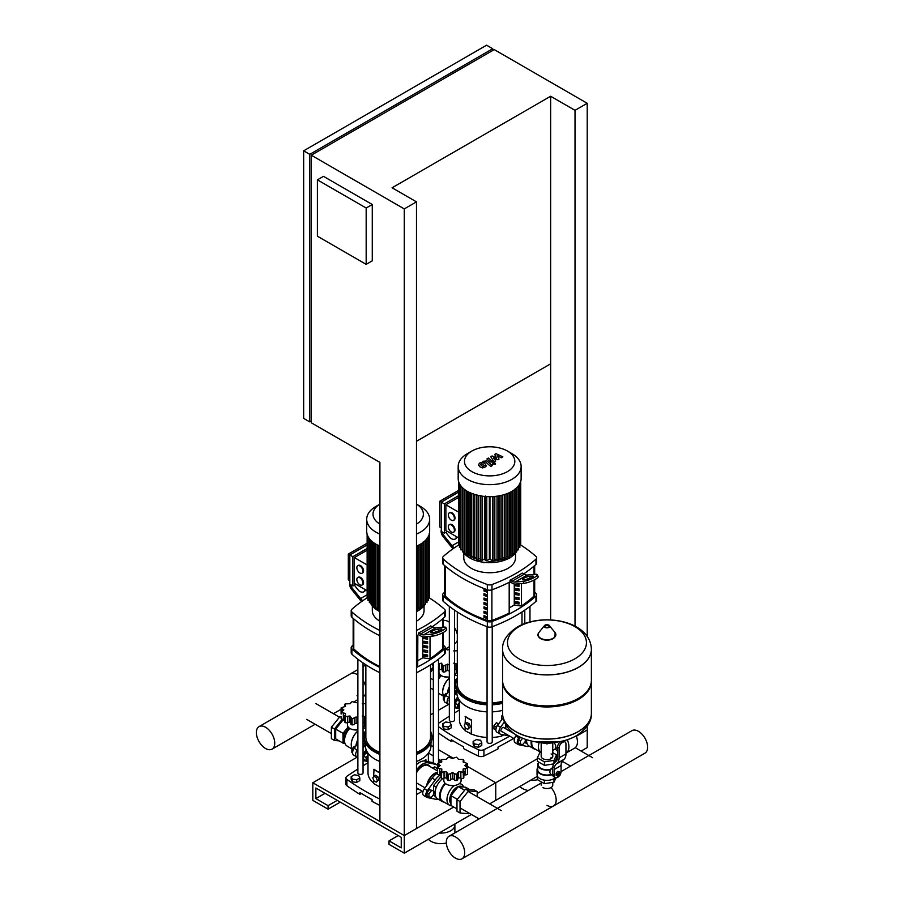 <?xml version="1.0" encoding="UTF-8"?>
<svg xmlns="http://www.w3.org/2000/svg" width="904" height="904" viewBox="0 0 904 904"><rect width="100%" height="100%" fill="white"/><g stroke="black" fill="none" stroke-linecap="round" stroke-linejoin="round"><path stroke-width="1.36" d="M357.295 757.089L312.818 782.762L404.28 835.567L416.484 828.527L416.484 201.863L392.087 187.783L550.638 96.253L550.638 363.815L416.484 441.265M366.176 208.022L366.176 264.352L317.394 236.193L317.394 179.862L366.176 208.022L372.267 204.507L372.267 260.838L366.176 264.352M372.267 204.507L323.485 176.337L317.394 179.862M492.703 48.726L486.601 45.2L303.665 150.821L303.665 418.382L309.767 421.897L309.767 154.335L492.703 48.726L492.703 50.477M311.292 421.027L309.767 421.897M311.292 155.217L311.292 422.778L379.895 462.385L379.895 821.487L404.28 835.567L404.28 208.903L311.292 155.217L494.228 49.596L587.216 103.293L575.023 110.333L550.638 96.253M416.484 201.863L404.28 208.903M309.767 154.335L303.665 150.821M581.114 751.077L587.216 747.563L587.216 729.957L576.39 736.206L587.216 729.957L587.216 726.183M587.216 636.461L587.216 103.293M575.023 626.178L575.023 110.333M550.638 363.815L550.638 619.907M473.131 741.427L473.131 744.071L474.295 746.568L478.623 747.235L481.787 745.416L481.787 742.772L480.623 740.274L476.295 739.608L473.131 741.427L474.295 743.935L474.295 746.568M474.295 743.935L478.623 744.602L478.623 747.235M478.623 744.602L481.787 742.772M441.073 760.931L438.496 761.428M351.17 776.638L351.17 779.282L352.334 781.779L356.662 782.446L359.826 780.615L359.826 777.971L358.673 775.474L354.345 774.807L351.17 776.638L352.334 779.135L352.334 781.779M352.334 779.135L356.662 779.802L356.662 782.446M356.662 779.802L359.826 777.971M442.644 723.833L442.644 726.466L443.796 728.963L448.124 729.641L451.299 727.81L451.299 725.166L450.135 722.669L445.808 722.002L442.644 723.833L443.796 726.33L443.796 728.963M443.796 726.33L448.124 726.997L448.124 729.641M448.124 726.997L451.299 725.166M552.773 782.378L552.773 785.18A5.797 3.345 180 0 1 549.191 788.277A5.797 3.345 180 0 1 542.875 787.542M546.57 743.811A5.797 3.345 0 0 0 547.383 743.811A5.797 3.345 180 0 1 546.57 743.811M554.355 742.998A4.588 2.655 60 0 1 554.898 749.122A4.588 2.655 60 0 0 555.847 747.02A4.588 2.655 60 0 0 554.355 742.998M565.949 753.111A13.583 7.842 -120 0 0 566.096 753.032L574.639 748.105A13.583 7.842 -120 0 0 577.453 741.89A13.583 7.842 -120 0 0 576.243 735.799M566.096 753.032A13.583 7.842 -120 0 0 568.91 746.817A13.583 7.842 -120 0 0 567.294 739.709M555.214 748.941A13.583 7.842 -120 0 0 557.565 751.167M552.852 775.598L550.977 774.513L549.722 772.332L550.491 769.304L553.067 767.225M537.699 767.654A9.921 5.729 0 0 0 537.055 769.688A9.921 5.729 0 0 0 551.463 774.796M537.055 769.688L537.055 774.615A9.921 5.729 0 0 0 537.394 776.095A9.921 5.729 0 0 0 544.411 780.152A9.921 5.729 0 0 0 553.982 778.672A9.921 5.729 0 0 0 555.372 777.666M551.078 753.947A5.797 3.345 180 0 1 552.773 756.309A5.797 3.345 180 0 1 549.191 759.405A5.797 3.345 180 0 1 542.875 758.682A5.797 3.345 180 0 1 541.18 756.309L541.18 743.314M551.903 758.072A5.797 3.345 0 0 0 551.078 757.462M548.445 764.739A8.622 4.983 0 0 0 549.948 764.501L544.411 765.36L540.355 763.021A8.622 4.983 0 0 0 541.451 763.654M538.355 761.869L538.355 764.761A8.622 4.983 0 0 0 550.491 769.304M559.429 775.7L557.497 776.073L556.118 775.282L556.118 773.248L557.497 774.039L559.022 772.14L560.536 772.287L560.536 773.654A1.729 0.994 120 0 0 560.186 772.863A1.729 0.994 120 0 0 558.853 773.327A1.729 0.994 120 0 0 558.107 775.056A1.729 0.994 120 0 0 558.457 775.847A1.729 0.994 120 0 0 559.316 775.768A1.729 0.994 120 0 0 559.486 775.655M558.322 775.734A1.729 0.994 -60 0 1 558.152 775.677A1.729 0.994 -60 0 1 557.802 774.886A1.729 0.994 -60 0 1 558.548 773.146A1.729 0.994 -60 0 1 559.881 772.683A1.729 0.994 -60 0 1 560.017 772.796M560.536 773.654L560.536 774.005A1.288 0.746 -60 0 1 558.717 775.056A1.288 0.746 -60 0 1 560.536 774.005L560.491 774.378M556.118 773.248L557.644 771.349L559.022 772.14M557.644 771.349L560.536 772.287M557.497 776.073L557.497 774.039M559.09 747.902A4.317 2.486 -60 0 1 562.141 742.625L560.616 741.743A4.317 2.486 120 0 0 557.565 747.02L559.09 747.902L559.09 757.88A12.938 7.469 60 0 1 557.09 763.326L556.22 764.072A12.938 7.469 -120 0 0 554.22 769.519L554.22 775.361A4.848 2.802 -60 0 0 555.214 777.587A4.848 2.802 -60 0 0 559.486 775.666M560.616 741.743L562.909 742.184L562.141 742.625M560.536 773.835A4.848 2.802 -60 0 0 561.079 771.406L561.079 765.552A12.938 7.469 60 0 1 563.079 760.117L563.949 759.36A12.938 7.469 -120 0 0 565.949 753.925L565.949 743.947A4.317 2.486 -60 0 0 565.056 741.969L563.531 741.088A4.317 2.486 120 0 0 563.068 740.918M562.909 742.184A4.317 2.486 -60 0 1 565.056 741.969M555.214 777.587L553.7 776.705A4.848 2.802 120 0 1 552.694 774.491L552.694 768.637A15.097 8.712 60 0 1 555.033 762.287L555.903 761.541A10.78 6.226 -120 0 0 557.565 756.998L557.565 747.02M555.067 761.552A8.622 4.983 0 0 0 555.474 760.682L554.457 762.863M540.355 763.021L537.394 761.315L537.394 757.789L539.959 752.264L541.18 752.071M553.734 763.914L549.948 764.501M552.773 752.648L556.548 754.829L556.548 758.354L555.474 760.682M544.411 765.36L544.411 761.846L537.394 757.789M556.548 754.829L553.982 760.354L544.411 761.846M553.982 763.496L553.982 760.354M538.355 762.795A9.266 5.356 0 0 0 537.699 764.761L537.699 769.688A9.266 5.356 0 0 0 550.977 774.513M537.699 764.761A9.266 5.356 0 0 0 550.977 769.586M537.394 776.095L537.394 779.621L544.411 783.666L553.982 782.186L556.016 777.813M544.411 780.152L544.411 783.666M553.982 778.672L553.982 782.186M591.385 649.241A44.409 25.64 180 0 1 591.385 649.287A44.409 25.64 180 0 1 563.972 672.971A44.409 25.64 180 0 1 515.574 667.412A44.409 25.64 180 0 1 502.567 649.287A44.409 25.64 180 0 1 502.567 649.241M574.887 658.835A39.482 22.792 180 0 1 519.054 658.835A39.482 22.792 180 0 1 519.054 626.608A39.482 22.792 180 0 1 574.887 626.608A39.482 22.792 180 0 1 574.887 658.835M502.567 649.287L502.567 680.271A44.409 25.64 0 0 0 515.574 698.396L516.489 698.928A43.121 24.894 0 0 0 577.464 698.928L578.379 698.396A44.409 25.64 0 0 0 591.385 680.271L591.385 649.287A44.409 25.64 0 0 1 563.972 672.971A44.409 25.64 0 0 1 515.574 667.412A44.409 25.64 0 0 1 502.567 649.287L502.567 649.196A44.409 25.64 180 0 0 515.574 667.321A44.409 25.64 180 0 0 578.379 667.321A44.409 25.64 180 0 0 591.385 649.196L591.385 649.287M516.489 698.928L515.574 698.396A44.409 25.64 0 0 0 578.379 698.396M502.567 680.791A44.409 25.64 0 0 0 502.567 681.322A44.409 25.64 0 0 0 515.574 699.459A44.409 25.64 0 0 0 563.972 705.007A44.409 25.64 0 0 0 591.385 681.322A44.409 25.64 0 0 0 591.374 680.791M515.574 731.494A44.409 25.64 180 0 1 502.567 713.358A44.409 25.64 0 0 0 515.574 731.494A44.409 25.64 0 0 0 563.972 737.054A44.409 25.64 0 0 0 591.385 713.358A44.409 25.64 180 0 1 563.972 737.054A44.409 25.64 180 0 1 515.574 731.494M435.581 767.541A2.373 1.367 120 0 0 435.197 767.067A2.373 1.367 120 0 0 432.937 768.264M428.18 764.953A12.159 7.017 -60 0 1 429.242 766.129M430.157 766.649A12.159 7.017 120 0 0 428.654 765.191A12.159 7.017 120 0 0 416.484 772.242M422.111 766.083A10.871 6.271 -60 0 1 424.812 765.281M416.484 788.503L416.947 788.604A14.227 8.215 120 0 0 417.897 788.706M437.457 765.699A5.175 2.983 120 0 0 436.598 764.637A5.175 2.983 120 0 0 436.056 764.434L428.213 762.84A14.227 8.215 120 0 0 416.947 769.349L416.484 769.982M416.484 764.648A14.227 8.215 -60 0 1 425.162 761.089L433.016 762.682A5.175 2.983 -60 0 1 433.547 762.886L436.598 764.637M504.183 727.935A2.373 1.367 120 0 0 503.799 727.46A2.373 1.367 120 0 0 501.969 728.093A2.373 1.367 120 0 0 500.94 730.488A2.373 1.367 120 0 0 501.426 731.573A2.373 1.367 120 0 0 502.025 731.664M505.822 724.782A12.159 7.017 120 0 0 505.449 727.878A12.159 7.017 120 0 0 505.472 728.68M505.664 728.782A10.871 6.271 -60 0 1 505.46 727.324M504.387 722.014L500.567 727.2A5.175 2.983 120 0 0 500.025 733.991A5.175 2.983 120 0 0 500.567 734.195L508.41 735.788A14.227 8.215 120 0 0 509.359 735.901M500.025 733.991L496.974 732.24A5.175 2.983 -60 0 1 497.516 725.437L503.053 717.923M455.503 858.156A12.995 7.503 60 0 1 447.017 846.698A12.995 7.503 60 0 1 449.005 836.279A12.995 7.503 60 0 1 455.503 836.923A12.995 7.503 60 0 1 464.001 848.381A12.995 7.503 60 0 1 462.012 858.8A12.995 7.503 60 0 1 455.503 858.156M541.18 783.146A12.995 7.503 -120 0 0 540.479 783.474A12.995 7.503 60 0 1 541.18 783.146M561.068 771.587L631.941 730.669A12.995 7.503 -120 0 1 638.439 731.313A12.995 7.503 -120 0 1 646.936 742.772A12.995 7.503 -120 0 1 644.936 753.179L553.474 805.995A12.995 7.503 -120 0 0 551.044 787.565A12.995 7.503 60 0 1 553.474 805.995A12.995 7.503 60 0 1 546.976 805.351M433.83 790.977L429.434 789.633L427.004 792.672L427.004 795.915L428.948 797.045L431.389 797.26L433.83 794.232L433.83 790.977L429.434 789.633M431.389 790.763L428.948 793.791L427.004 792.672M428.948 793.791L428.948 797.045M443.83 778.254L443.83 780.649A8.622 4.983 0 0 0 449.152 785.248A8.622 4.983 0 0 0 458.554 784.175A8.622 4.983 0 0 0 461.085 780.649L461.085 778.254M441.819 770.129L441.48 772.197L446.316 771.62L447.175 773.01L447.164 779.372A2.158 1.243 180 0 1 447.175 779.214L447.175 773.395M447.197 772.807L448.44 774.525L452.452 772.57L456.475 774.525L457.718 772.807M457.74 773.395L457.74 779.214A2.158 1.243 180 0 1 457.752 779.372L457.74 773.01L458.599 771.62L463.436 772.197L463.097 769.021L467.458 768.05L467.458 774.039A2.158 1.243 180 0 1 467.447 774.174A2.158 1.243 180 0 1 465.21 774.897A2.294 1.322 0 0 0 463.842 775.033M463.842 771.394L463.842 777.451A2.158 1.243 180 0 1 463.436 778.186L463.097 770.129M467.447 774.174L467.447 768.185L464.746 765.473L467.447 763.541L463.097 761.936L463.436 759.529L458.599 759.337L457.752 758.625M467.458 769.666L467.447 763.541M463.097 761.936L463.436 759.529M467.447 767.903L467.447 763.79M463.436 778.186A2.158 1.243 180 0 1 460.859 778.174A2.294 1.322 0 0 0 458.599 777.994L458.599 771.62M457.752 779.372A2.158 1.243 180 0 1 456.475 780.502A2.158 1.243 180 0 1 454.26 779.745A2.294 1.322 0 0 0 452.452 778.943L452.452 772.57M456.475 780.502L456.475 774.525M452.452 778.943A2.294 1.322 0 0 0 450.655 779.745A2.158 1.243 180 0 1 448.44 780.502A2.158 1.243 180 0 1 447.164 779.372M448.44 780.502L448.44 774.525M457.718 758.433L456.475 757.213L452.452 758.388L448.44 757.213L446.316 759.337L441.48 759.529L441.819 761.936L437.468 763.541L440.169 765.473L437.468 768.185L441.819 769.021L441.48 778.186A2.158 1.243 180 0 1 441.073 777.451L441.073 771.394M437.468 767.903L437.468 763.79M458.599 777.994A2.294 1.322 0 0 0 457.752 778.807M447.164 778.807A2.294 1.322 0 0 0 446.316 777.994L446.316 771.62M446.316 777.994A2.294 1.322 0 0 0 444.056 778.174A2.158 1.243 180 0 1 441.48 778.186M441.073 775.033A2.294 1.322 0 0 0 439.706 774.897A2.158 1.243 180 0 1 437.468 774.174M437.468 763.541L437.457 769.666M441.48 759.529L441.819 761.936M444.09 802.085A12.509 7.221 -60 0 1 442.237 801.509L437.672 798.876A12.509 7.221 -60 0 1 435.592 789.441A12.509 7.221 -60 0 1 443.005 778.412M442.237 801.509A12.509 7.221 -60 0 1 445.084 783.237M451.503 805.746A12.068 6.972 -60 0 1 449.469 805.193L442.757 801.317A12.068 6.972 -60 0 1 445.548 783.632M449.469 805.193A12.068 6.972 -60 0 1 447.446 796.119A12.068 6.972 -60 0 1 454.565 785.474M453.864 785.565L449.039 785.226M450.938 803.803A10.351 5.978 -60 0 1 450.587 795.339A10.351 5.978 -60 0 1 457.028 787.169A10.351 5.978 -60 0 1 458.226 786.582M469.108 813.137L468.611 813.747L460.034 812.978L456.983 811.216L456.983 799.78L465.571 789.102L474.148 789.87L477.199 791.621L477.199 796.706M460.034 812.978L460.034 801.532L468.611 790.864L477.199 791.621M456.983 799.78L460.034 801.532M465.571 789.102L468.611 790.864M441.073 776.547L433.558 785.632L433.558 790.819M436.316 787.226L433.558 785.632M433.558 794.571L433.558 795.384L435.739 796.65M456.983 808.91L450.938 805.419L450.938 795.667L458.249 786.559L465.571 787.214L469.436 789.441M450.938 795.667L457.322 799.351M462.746 786.966L462.204 786.649A10.351 5.978 -60 0 0 458.283 786.559L464.645 790.254M459.255 783.711A12.068 6.972 -60 0 1 461.537 784.276A12.068 6.972 -60 0 1 463.639 787.045M416.484 772.852A11.639 6.723 -60 0 1 422.575 766.219A11.639 6.723 -60 0 1 428.394 765.643L437.457 770.863M426.688 785.61A11.639 6.723 -60 0 1 434.779 773.259A11.639 6.723 -60 0 1 437.457 772.231M427.061 785.113A11.21 6.475 -60 0 1 434.779 773.609L435.084 773.428A11.639 6.723 -60 0 1 437.457 772.468M433.513 790.797A10.419 6.012 -60 0 1 433.513 790.537A10.419 6.012 -60 0 1 433.558 789.565M436.508 781.96A10.419 6.012 -60 0 1 437.92 780.197M437.457 773.123A14.227 8.215 120 0 0 432.191 778.152L424.338 788.808A5.175 2.983 120 0 0 423.806 795.61L426.846 797.362A5.175 2.983 -60 0 1 427.389 790.571L435.242 779.915A14.227 8.215 -60 0 1 440.463 774.909M438.011 799.068A14.227 8.215 -60 0 1 435.242 799.159L427.389 797.565A5.175 2.983 -60 0 1 426.846 797.362M427.14 785.011A11.639 6.723 -60 0 1 435.084 773.428L434.779 773.609M498.353 724.296A4.317 2.486 120 0 0 495.9 729.166A4.317 2.486 120 0 0 495.923 729.494M498.612 723.957L496.398 722.669L493.957 725.709L493.957 728.963L495.912 730.093M496.341 727.087L493.957 725.709M520.546 737.28L518.467 739.856L518.467 743.111L520.421 744.241L522.862 744.455L525.292 741.427L525.292 739.246M522.648 738.218L520.421 740.986L518.467 739.856M520.421 740.986L520.421 744.241M535.552 749.269A12.509 7.221 -60 0 1 533.71 748.704L529.134 746.06A12.509 7.221 -60 0 1 526.569 739.675M533.71 748.704A12.509 7.221 -60 0 1 531.269 741.009M539.033 742.873A12.068 6.972 -60 0 0 540.603 752.162L534.23 748.512A12.068 6.972 -60 0 1 531.868 741.156M556.672 760.626L555.598 760.535M525.021 741.766L525.021 742.579L527.213 743.845M516.478 735.088L515.811 736.003A5.175 2.983 120 0 0 515.269 742.794L518.32 744.557A5.175 2.983 -60 0 1 518.862 737.754L519.563 736.794M529.484 746.263A14.227 8.215 -60 0 1 526.704 746.354L518.862 744.76A5.175 2.983 -60 0 1 518.32 744.557M505.89 728.918A11.639 6.723 -60 0 1 506.07 725.189M363.046 746.885A11.639 6.723 -60 0 1 365.137 742.082M357.871 752.241A2.373 1.367 120 0 0 357.634 753.371A2.373 1.367 120 0 0 357.871 754.218M364.572 740.161L363.046 742.229M357.871 749.258L357.261 750.083A5.175 2.983 120 0 0 356.73 756.885A5.175 2.983 120 0 0 357.261 757.077L357.871 757.202M356.73 756.885L353.679 755.122A5.175 2.983 -60 0 1 354.21 748.32L357.871 743.359M363.046 736.421A14.227 8.215 -60 0 1 364.549 734.816M363.046 757.224A4.317 2.486 -60 0 1 367.431 752.331M363.046 755.066A4.317 2.486 -60 0 1 367.261 752.049M368.007 756.456A2.158 1.243 120 0 0 367.058 758.625A2.158 1.243 120 0 0 367.499 759.62L368.007 759.902M368.007 760.953L366.143 760.784L366.143 757.529L368.007 755.213M366.143 760.784L363.577 759.303L363.577 756.049L366.018 753.021L368.007 754.162M363.577 756.049L366.143 757.529M366.018 753.021L368.007 753.201M365.069 760.162A4.317 2.486 -60 0 1 363.86 760.004A4.317 2.486 -60 0 1 363.046 758.761M352.605 752.976L351.871 752.546L351.871 749.292L354.311 746.263L355.306 746.84M351.871 749.292L353.215 750.071M354.311 746.263L355.645 746.376M363.046 727.991A8.622 4.983 0 0 0 364.73 725.031L364.73 722.635M365.849 703.594L362.255 703.707M357.916 702.125L356.108 702.758L352.097 701.583L350.854 702.803M350.808 702.996L349.972 703.707L345.136 703.9L345.475 706.306L341.113 707.922L341.102 714.036M345.136 703.9L345.475 706.306M341.113 707.922L343.825 709.855L341.113 712.555L345.475 713.403L345.136 716.578L349.972 716.002L350.831 717.392L350.808 723.742A2.158 1.243 180 0 1 350.831 723.584L350.831 717.765M345.475 714.499L345.136 722.567A2.158 1.243 180 0 1 344.718 721.833L344.718 715.776M341.113 712.284L341.113 708.171M357.871 724.07A2.294 1.322 0 0 0 356.108 723.324L356.108 716.951L357.916 717.923M365.849 722.804A2.158 1.243 180 0 1 364.515 722.545A2.294 1.322 0 0 0 363.046 722.273M362.255 716.002L365.849 716.748M344.718 719.414A2.294 1.322 0 0 0 343.362 719.279A2.158 1.243 180 0 1 341.113 718.544M350.854 717.188L352.097 718.895L356.108 716.951M352.097 718.895L352.097 724.884A2.158 1.243 180 0 1 350.808 723.742M356.108 723.324A2.294 1.322 0 0 0 354.311 724.127A2.158 1.243 180 0 1 352.097 724.884M350.808 723.177A2.294 1.322 0 0 0 349.972 722.364A2.294 1.322 0 0 0 347.712 722.545A2.158 1.243 180 0 1 345.136 722.567M349.972 722.364L349.972 716.002M347.486 722.635L347.486 725.031A8.622 4.983 0 0 0 357.871 729.901M365.691 731.539A12.509 7.221 120 0 0 364.651 732.07A12.509 7.221 120 0 0 363.046 733.167M365.849 728.567A12.509 7.221 120 0 0 363.046 728.308M357.509 729.935L352.696 729.596M342.311 719.2L334.423 729.008L334.423 740.455L339.136 740.873M344.718 720.172L343 720.025L335.689 729.121L335.689 738.884L343 743.111L344.932 743.28M334.423 729.008L331.372 727.257L331.372 738.692L334.423 740.455M341.102 716.68L339.949 716.578L331.372 727.257M341.102 717.245L339.949 716.578M357.329 744.094L357.329 741.619L357.871 741.935M363.046 734.511L365.126 732.794M357.329 741.619L357.871 740.952M364.651 732.522L365.216 732.568M348.153 726.94L346.661 728.793A10.351 5.978 120 0 0 343 738.229A10.351 5.978 120 0 0 344.774 742.715M348.255 727.087A10.351 5.978 120 0 0 346.661 728.793L343 733.347L343 743.111M344.718 721.019L343 720.025M343 733.347L335.689 729.121M349.226 728.025A10.351 5.978 120 0 0 344.345 740.41L344.673 742.24A12.068 6.972 120 0 0 347.023 746.049L352.119 748.987M349.769 728.398A12.068 6.972 120 0 0 344.673 742.24M357.871 730.952A12.068 6.972 120 0 0 351.238 744.387A12.068 6.972 120 0 0 351.238 744.568M357.871 731.02A12.509 7.221 120 0 0 351.238 744.738A12.509 7.221 120 0 0 352.221 748.862M357.871 739.63A12.509 7.221 120 0 0 355.871 746.071M454.509 694.08A11.639 6.723 -60 0 1 456.599 689.277M449.333 699.436A2.373 1.367 120 0 0 449.107 700.555A2.373 1.367 120 0 0 449.333 701.414M456.034 687.356L454.509 689.424M449.333 696.453L448.734 697.278A5.175 2.983 120 0 0 448.192 704.069A5.175 2.983 120 0 0 448.734 704.272L449.333 704.397M448.192 704.069L445.141 702.306A5.175 2.983 -60 0 1 445.683 695.515L449.333 690.554M454.509 683.616A14.227 8.215 -60 0 1 456.011 682.011M454.509 704.408A4.317 2.486 -60 0 1 458.904 699.526M454.509 702.261A4.317 2.486 -60 0 1 458.723 699.244M459.469 703.651A2.158 1.243 120 0 0 458.52 705.821A2.158 1.243 120 0 0 458.972 706.804L459.469 707.097M459.469 708.137L457.605 707.979L457.605 704.724L459.469 702.408M457.605 707.979L455.051 706.499L455.051 703.244L457.492 700.216L459.469 701.357M455.051 703.244L457.605 704.724M457.492 700.216L459.469 700.385L459.469 720.092A30.182 17.425 180 0 0 465.108 730.24M456.543 707.357A4.317 2.486 -60 0 1 455.333 707.199A4.317 2.486 -60 0 1 454.509 705.945M444.079 700.159L443.344 699.741L443.344 696.487L445.785 693.447L446.779 694.023M443.344 696.487L444.678 697.255M445.785 693.447L447.118 693.571M454.509 675.175A8.622 4.983 0 0 0 456.204 672.214L456.204 669.819M457.311 650.79L453.729 650.903M449.378 649.321L447.582 649.953L445.186 648.959M433.332 666.259A2.158 1.243 180 0 1 432.587 665.739A2.158 1.243 180 0 1 432.575 665.604A2.158 1.243 180 0 1 432.587 665.48M449.333 671.265A2.294 1.322 0 0 0 447.582 670.508L447.582 664.135L449.378 665.118M457.311 669.988A2.158 1.243 180 0 1 455.978 669.74A2.294 1.322 0 0 0 454.509 669.468M453.729 663.186L457.311 663.943M442.282 670.372A2.294 1.322 0 0 0 441.434 669.559L441.434 663.186L443.559 666.09L447.582 664.135M443.559 666.09L443.559 672.067A2.158 1.243 180 0 1 442.282 670.937A2.158 1.243 180 0 1 442.293 670.779L442.293 664.96M447.582 670.508A2.294 1.322 0 0 0 445.774 671.31A2.158 1.243 180 0 1 443.559 672.067M441.434 669.559A2.294 1.322 0 0 0 439.174 669.74A2.158 1.243 180 0 1 438.496 669.932M442.316 664.372L442.282 670.937M438.496 663.818L441.434 663.186M438.96 669.819L438.96 672.214A8.622 4.983 0 0 0 449.333 677.096M457.153 678.734A12.509 7.221 120 0 0 456.113 679.254A12.509 7.221 120 0 0 454.509 680.35M457.311 675.763A12.509 7.221 120 0 0 454.509 675.503M448.983 677.13L444.169 676.791M433.332 666.949L430.53 670.44M433.332 668.632L430.53 672.124M432.575 663.875L432.01 663.818M432.575 664.44L431.784 663.977M448.802 691.277L448.802 688.814L449.333 689.13M454.509 681.706L456.599 679.989M448.802 688.814L449.333 688.147M456.113 679.718L456.689 679.763M439.615 674.135L438.496 675.525A10.351 5.978 120 0 1 439.728 674.271M433.332 689.639L430.53 688.023M433.332 679.887L430.53 678.26M440.7 675.22A10.351 5.978 120 0 0 438.496 677.842M441.231 675.593A12.068 6.972 120 0 0 438.496 679.277M449.333 678.136A12.068 6.972 120 0 0 442.7 691.583A12.068 6.972 120 0 0 442.7 691.752M449.333 678.215A12.509 7.221 120 0 0 442.7 691.933A12.509 7.221 120 0 0 443.694 696.057M449.333 686.825A12.509 7.221 120 0 0 447.344 693.255M365.419 744.907L363.046 748.128M368.007 761.541L363.363 760.603A5.175 2.983 -60 0 1 363.046 760.513M363.046 754.06A5.175 2.983 -60 0 1 363.363 753.597L366.165 749.8M456.882 692.102L454.509 695.323M459.469 708.736L454.825 707.798A5.175 2.983 -60 0 1 454.509 707.696M454.509 701.255A5.175 2.983 -60 0 1 454.825 700.792L457.627 696.995M265.561 727.257A12.995 7.503 -120 0 0 259.064 726.613A12.995 7.503 -120 0 0 257.064 737.031A12.995 7.503 -120 0 0 265.561 748.489A12.995 7.503 -120 0 0 272.059 749.134A12.995 7.503 -120 0 0 274.048 738.715A12.995 7.503 -120 0 0 265.561 727.257M357.871 669.57L350.526 673.808A12.995 7.503 60 0 1 357.023 674.452A12.995 7.503 60 0 1 357.871 674.983A12.995 7.503 -120 0 0 357.023 674.452A12.995 7.503 -120 0 0 350.526 673.808L259.064 726.613M363.046 680.52A12.995 7.503 60 0 1 365.849 687.176A12.995 7.503 -120 0 0 363.046 680.52M365.849 693.142A12.995 7.503 60 0 1 363.521 696.329A12.995 7.503 -120 0 0 365.849 693.142M443.209 620.528A12.995 7.503 60 0 1 448.497 621.647A12.995 7.503 60 0 1 449.333 622.178M454.509 627.715A12.995 7.503 60 0 1 457.311 634.371M457.311 640.337A12.995 7.503 60 0 1 454.994 643.524L454.509 643.795M357.023 695.684A12.995 7.503 -120 0 0 357.871 696.125M484.228 465.775L481.821 463.707L480.386 464.532L482.792 466.6L484.239 465.684M486.149 465.707L484.928 463.65L482.284 462.396L479.764 462.972L478.465 464.599L479.696 466.667L482.329 467.91L484.86 467.323L486.16 465.515L486.16 466.227M478.465 464.599L478.453 465.503M492.318 465.549L486.94 460.95L482.838 461.277L483.889 462.181L485.471 461.91L490.77 466.441L492.318 465.549M493.166 463.063L493.166 464.136L495.03 464.136L495.03 463.063L493.166 463.063L493.166 464.136M495.03 464.136L495.03 463.063M494.669 454.452L496.499 457.865L492.092 455.944L490.736 456.723L493.392 460.814L491.923 461.017L488.431 458.046L486.894 458.938L490.465 461.978L493.697 462.147L495.731 460.972L493.46 457.876L497.799 459.774L498.997 459.085L497.177 455.729L501.257 457.786L502.839 456.859L496.013 453.672L494.669 454.452M379.895 546.106A31.482 18.17 180 0 1 375.928 544.174A31.482 18.17 180 0 1 366.708 531.326L366.708 519.28A31.482 18.17 180 0 1 375.928 506.432L379.895 504.138A25.176 14.543 180 0 0 379.895 524.128M379.895 534.072A31.482 18.17 180 0 1 375.928 532.128A31.482 18.17 180 0 1 366.708 519.28M416.484 504.138L420.439 506.432L416.484 504.138A25.176 14.543 180 0 1 416.484 524.128M356.843 579.554A4.317 2.486 60 0 1 357.735 577.577A4.317 2.486 60 0 1 361.058 578.741A4.317 2.486 60 0 1 362.945 583.08A4.317 2.486 60 0 1 362.052 585.046A4.317 2.486 60 0 1 358.73 583.894A4.317 2.486 60 0 1 356.843 579.554M358.063 577.441A4.317 2.486 60 0 1 358.346 577.227A4.317 2.486 60 0 1 361.668 578.379A4.317 2.486 60 0 1 363.555 582.718A4.317 2.486 60 0 1 362.662 584.696A4.317 2.486 60 0 1 362.334 584.831M356.843 567.723A4.317 2.486 60 0 1 357.735 565.757A4.317 2.486 60 0 1 361.058 566.91A4.317 2.486 60 0 1 362.945 571.249A4.317 2.486 60 0 1 362.052 573.215A4.317 2.486 60 0 1 358.73 572.062A4.317 2.486 60 0 1 356.843 567.723M358.063 565.61A4.317 2.486 60 0 1 358.346 565.395A4.317 2.486 60 0 1 361.668 566.559A4.317 2.486 60 0 1 363.555 570.899A4.317 2.486 60 0 1 362.662 572.865A4.317 2.486 60 0 1 362.334 573.012M352.876 556.706L352.876 585.995L349.825 584.233L349.825 554.943L352.876 556.706L367.126 548.479M367.126 564.932L354.402 557.587L354.402 583.362L367.126 590.707M349.825 580.718L348.311 579.837L348.311 554.062L349.825 554.943L367.126 544.965M354.402 557.587L367.126 550.242M348.311 554.062L367.126 543.202M352.876 585.995L355.927 584.233M367.126 593.736L367.126 534.264L367.126 597.759L367.984 598.267M378.663 607.725L377.307 608.516L376.087 607.804M379.895 610.053L378.663 609.601L378.663 545.18M428.993 597.408L428.383 598.267M428.134 599.996L427.004 600.753M426.756 602.29L425.208 602.81M424.959 604.335L423.049 604.64M422.801 606.166L421.58 606.878L420.541 606.279M368.244 599.996L369.363 600.753M369.623 602.29L371.16 602.81M371.42 604.335L373.329 604.64M373.578 606.166L374.798 606.878L375.827 606.279M416.484 610.053L417.704 609.601L417.704 545.575M417.704 607.725L419.072 608.516L420.541 608.155L420.541 544.118M420.439 506.432A31.482 18.17 180 0 1 429.66 519.28L429.66 531.326A31.482 18.17 180 0 1 416.484 546.106M429.66 519.28A31.482 18.17 180 0 1 416.484 534.072M511.913 453.627L507.46 451.051L511.913 453.627A31.482 18.17 180 0 1 521.133 466.475L521.133 478.51A31.482 18.17 180 0 1 501.697 495.302A31.482 18.17 180 0 1 467.402 491.369A31.482 18.17 180 0 1 458.181 478.51L458.181 466.475A31.482 18.17 180 0 1 467.402 453.627L471.843 451.051A25.176 14.543 180 0 1 507.46 451.051L507.46 451.051A25.176 14.543 180 0 1 507.46 471.617A25.176 14.543 180 0 1 471.843 471.617A25.176 14.543 180 0 1 471.843 451.051M521.133 466.475A31.482 18.17 180 0 1 501.697 483.267A31.482 18.17 180 0 1 467.402 479.323A31.482 18.17 180 0 1 458.181 466.475M448.316 526.749A4.317 2.486 60 0 1 449.209 524.772A4.317 2.486 60 0 1 452.531 525.925A4.317 2.486 60 0 1 454.407 530.264A4.317 2.486 60 0 1 453.514 532.241A4.317 2.486 60 0 1 450.192 531.089A4.317 2.486 60 0 1 448.316 526.749M449.525 524.636A4.317 2.486 60 0 1 449.819 524.422A4.317 2.486 60 0 1 453.141 525.574A4.317 2.486 60 0 1 455.017 529.913A4.317 2.486 60 0 1 454.124 531.891A4.317 2.486 60 0 1 453.797 532.027M448.316 514.918A4.317 2.486 60 0 1 449.209 512.941A4.317 2.486 60 0 1 452.531 514.093A4.317 2.486 60 0 1 454.407 518.433A4.317 2.486 60 0 1 453.514 520.41A4.317 2.486 60 0 1 450.192 519.258A4.317 2.486 60 0 1 448.316 514.918M449.525 512.805A4.317 2.486 60 0 1 449.819 512.591A4.317 2.486 60 0 1 453.141 513.743A4.317 2.486 60 0 1 455.017 518.082A4.317 2.486 60 0 1 454.124 520.06A4.317 2.486 60 0 1 453.797 520.195M444.35 503.901L444.35 533.19L441.299 531.428L441.299 502.138L444.35 503.901L458.599 495.674M458.599 512.127L445.875 504.782L445.875 530.546L458.599 537.891M441.299 527.913L439.773 527.032L439.773 501.257L441.299 502.138L458.599 492.149M445.875 504.782L458.599 497.437M439.773 501.257L458.599 490.397M444.35 533.19L447.401 531.428M507.698 493.403L507.698 557.146L506.07 556.209L506.07 494.013M504.522 494.533L504.522 558.401L502.771 557.384L502.771 495.03M500.974 495.471L500.974 559.44L499.042 558.322L499.042 495.855M497.008 496.183L497.008 560.231L494.827 558.966L494.827 496.443M492.533 496.612L492.533 560.729L489.968 559.248L489.968 496.691M489.346 496.691L489.346 559.248L486.77 560.729L485.301 560.378L485.301 495.946M484.476 496.443L484.476 558.966L482.295 560.231L480.826 559.881L480.826 495.448M480.261 495.855L480.261 558.322L478.329 559.44L476.86 559.079L476.86 494.657M476.544 495.03L476.544 557.384L474.781 558.401L473.312 558.05L473.312 493.618M473.233 494.013L473.233 556.209L471.606 557.146L470.136 556.796L470.136 492.375M470.136 554.92L468.769 555.7L467.549 554.999M520.467 544.603L519.856 545.451M519.597 547.191L518.478 547.937M518.218 549.474L516.681 549.994M516.421 551.53L514.512 551.836M514.263 553.361L513.043 554.062L512.014 553.474M458.848 544.603L459.458 545.451M459.707 547.191L460.837 547.937M461.085 549.474L462.633 549.994M462.882 551.53L464.792 551.836M465.04 553.361L466.261 554.062L467.3 553.474M492.533 560.729L494.002 560.378L494.002 496.511M497.008 560.231L498.488 559.881L498.488 495.957M500.974 559.44L502.454 559.079L502.454 495.121M504.522 558.401L505.991 558.05L505.991 494.047M507.698 557.146L509.178 556.796L509.178 492.77M509.178 554.92L510.534 555.7L512.014 555.35L512.014 491.301M416.484 666.497A140.131 80.908 0 0 0 417.716 665.886L417.716 635.15M353.159 618.37L353.159 647.592A4.317 2.486 0 0 0 353.78 648.88A123.43 71.258 0 0 0 379.895 666.576M430.021 658.779A140.131 80.908 0 0 0 442.564 648.869A4.317 2.486 0 0 0 443.209 647.546L443.209 632.517M484.747 589.532L483.968 591.001L483.968 589.239A123.43 71.258 0 0 0 486.781 590.267L486.781 592.018A123.43 71.258 180 0 1 483.968 591.001M484.747 590.549A122.345 70.636 0 0 0 486.781 591.295M484.747 593.939L483.968 595.408L483.968 593.645A123.43 71.258 0 0 0 486.781 594.662L486.781 596.425A123.43 71.258 180 0 1 483.968 595.408M484.747 594.956A122.345 70.636 0 0 0 486.781 595.691M484.747 598.335L483.968 599.804L483.968 598.041A123.43 71.258 0 0 0 486.781 599.069L486.781 600.821A123.43 71.258 180 0 1 483.968 599.804M484.747 599.352A122.345 70.636 0 0 0 486.781 600.098M484.747 602.731L483.968 604.211L483.968 602.448A123.43 71.258 0 0 0 486.781 603.465L486.781 605.228A123.43 71.258 180 0 1 483.968 604.211M484.747 603.759A122.345 70.636 0 0 0 486.781 604.494M484.747 607.138L483.968 608.607L483.968 606.844A123.43 71.258 0 0 0 486.781 607.861L486.781 609.624A123.43 71.258 180 0 1 483.968 608.607M484.747 608.155A122.345 70.636 0 0 0 486.781 608.9M484.747 611.533L483.968 613.014L483.968 611.251A123.43 71.258 0 0 0 486.781 612.268L486.781 614.031A123.43 71.258 180 0 1 483.968 613.014M484.747 612.562A122.345 70.636 0 0 0 486.781 613.296M484.747 615.94L483.968 617.409L483.968 615.647A123.43 71.258 0 0 0 486.781 616.664L486.781 618.426A123.43 71.258 180 0 1 483.968 617.409M484.747 616.957A122.345 70.636 0 0 0 486.781 617.692M444.632 565.565L444.632 594.787A4.317 2.486 0 0 0 445.243 596.064A123.43 71.258 0 0 0 487.392 620.404A4.317 2.486 0 0 0 491.889 620.381A140.131 80.908 0 0 0 509.189 613.081L509.189 582.346M521.484 605.974A140.131 80.908 0 0 0 534.027 596.052A4.317 2.486 0 0 0 534.682 594.742L534.682 579.713M424.055 605.94L424.055 610.607A25.866 14.939 180 0 1 416.484 621.172M351.193 610.607L351.193 615.884A4.317 2.486 0 0 0 351.882 617.24L351.882 611.951A4.317 2.486 180 0 1 351.193 610.607A4.317 2.486 180 0 1 351.882 609.262A146.742 84.716 0 0 1 367.137 597.838M379.895 635.772A146.742 84.716 180 0 1 351.882 617.24M351.882 611.951A146.742 84.716 0 0 0 379.895 630.483M416.484 630.483A146.742 84.716 0 0 0 444.497 611.951L444.497 617.24A146.742 84.716 180 0 1 432.202 626.732M418.586 634.71L420.948 636.066A8.622 4.983 -120 0 0 423.999 636.879L432.541 636.122L431.784 634.156L423.58 634.89A8.622 4.983 60 0 1 420.541 634.066L432.733 627.026L430.779 625.907A146.742 84.716 180 0 1 418.586 632.947L418.586 634.71A146.742 84.716 180 0 1 416.484 635.772M444.497 617.24A4.317 2.486 0 0 0 445.186 615.884L445.186 610.607A4.317 2.486 180 0 1 444.497 611.951M429.242 597.838A146.742 84.716 0 0 1 444.497 609.262A4.317 2.486 180 0 1 445.186 610.607M416.484 667.457A146.742 84.716 0 0 0 444.497 648.925A4.317 2.486 180 0 0 445.186 647.569A4.317 2.486 180 0 0 444.497 646.224A146.742 84.716 0 0 0 443.209 645.094M353.159 645.094A146.742 84.716 0 0 0 351.882 646.224A4.317 2.486 180 0 0 351.193 647.569L351.193 652.857A4.317 2.486 0 0 0 351.882 654.202L351.882 648.925A4.317 2.486 180 0 1 351.193 647.569M351.882 648.925A146.742 84.716 0 0 0 379.895 667.457M417.829 635.094L417.716 665.886M430.021 636.348L430.021 658.914L422.801 657.796L417.829 660.666M444.497 648.925L444.497 654.202A4.317 2.486 0 0 0 445.186 652.857L445.186 647.569M444.497 654.202A146.742 84.716 180 0 1 416.484 672.734M379.895 672.734A146.742 84.716 180 0 1 351.882 654.202M424.112 636.868L427.615 637.41L427.615 639.173L424.01 638.619L424.01 636.879M426.213 637.196L427.615 638.156M426.213 637.343L424.01 638.619M427.615 643.58L424.01 643.015L424.01 641.252L427.615 641.817L427.615 643.58M426.213 641.603L427.615 642.563M426.213 641.75L424.01 643.015M427.615 647.976L424.01 647.422L424.01 645.659L427.615 646.213L427.615 647.976M426.213 645.998L427.615 646.959M426.213 646.145L424.01 647.422M427.615 652.372L424.01 651.818L424.01 650.055L427.615 650.62L427.615 652.372M426.213 650.394L427.615 651.366M426.213 650.552L424.01 651.818M424.01 656.225L424.01 654.462L427.615 655.016L427.615 656.779L424.01 656.225L426.213 654.948L427.615 655.762M422.801 657.796L422.801 636.811M379.895 621.172A25.866 14.939 180 0 1 372.312 610.607L372.312 605.94M420.541 634.066L418.586 632.947M440.926 628.879L438.011 629.139A4.317 0.915 -21.2 0 0 433.4 630.574A4.317 0.915 -21.2 0 0 430.948 632.461A4.317 0.915 -21.2 0 0 431.92 632.653L434.824 632.393A4.317 0.915 -21.2 0 0 439.434 630.958A4.317 0.915 -21.2 0 0 441.898 629.071A4.317 0.915 -21.2 0 0 440.926 628.879L441.31 629.873M434.383 632.438A4.317 0.915 158.8 0 1 438.779 631.105L439.22 631.06M432.733 627.026A8.622 4.983 -120 0 0 435.784 627.851L443.977 627.116A8.622 1.819 -21.2 0 1 445.921 627.512L446.678 629.478A8.622 1.819 158.8 0 1 441.762 633.241A8.622 1.819 158.8 0 1 432.541 636.122M431.784 634.156A8.622 1.819 -21.2 0 0 441.005 631.286A8.622 1.819 -21.2 0 0 445.921 627.512M365.408 589.713A4.317 3.401 -144.9 0 1 364.933 590.911A4.317 3.401 -144.9 0 1 358.357 590.188L355.453 586.56A4.317 3.401 -144.9 0 1 354.617 585.001M364.493 591.408A4.317 3.401 35.1 0 0 364.481 589.182M349.825 582.831A8.622 6.803 35.1 0 0 351.633 589.408L352.402 588.323A8.622 6.803 -144.9 0 1 350.594 584.685M352.402 588.323L360.594 598.516A8.622 4.983 -120 0 0 362.82 600.685M361.589 601.544A8.622 4.983 60 0 1 360.187 600.041L351.633 589.408M515.529 553.124L515.529 557.802A25.866 14.939 180 0 1 507.946 568.356A25.866 14.939 180 0 1 479.753 571.599A25.866 14.939 180 0 1 463.786 557.802L463.786 553.124M442.655 557.802L442.655 563.079A4.317 2.486 0 0 0 443.344 564.424L443.344 559.147A4.317 2.486 180 0 1 442.655 557.802A4.317 2.486 180 0 1 443.344 556.446A146.742 84.716 0 0 1 458.599 545.033M443.344 559.147A146.742 84.716 0 0 0 487.324 584.538L487.324 589.815A146.742 84.716 180 0 1 443.344 564.424M487.324 589.815A4.317 2.486 0 0 0 491.991 589.815L491.991 584.538A4.317 2.486 180 0 1 487.324 584.538M491.991 584.538A146.742 84.716 0 0 0 535.959 559.147L535.959 564.424A146.742 84.716 180 0 1 523.676 573.916M515.585 584.063L519.077 584.606L519.077 586.368L515.472 585.803L515.472 584.074L524.004 583.317L523.246 581.351L515.054 582.086A8.622 4.983 60 0 1 512.003 581.261L524.196 574.221L522.252 573.102A146.742 84.716 180 0 1 510.059 580.142L510.059 581.894A146.742 84.716 180 0 1 491.991 589.815M535.959 564.424A4.317 2.486 0 0 0 536.648 563.079L536.648 557.802A4.317 2.486 180 0 1 535.959 559.147M520.704 545.033A146.742 84.716 0 0 1 535.959 556.446A4.317 2.486 180 0 1 536.648 557.802M535.959 596.109L535.959 601.397A146.742 84.716 180 0 1 491.991 626.777L491.991 621.5A146.742 84.716 0 0 0 535.959 596.109A4.317 2.486 180 0 0 536.648 594.764A4.317 2.486 180 0 0 535.959 593.419A146.742 84.716 0 0 0 534.682 592.289M444.632 592.289A146.742 84.716 0 0 0 443.344 593.419A4.317 2.486 180 0 0 442.655 594.764L442.655 600.041A4.317 2.486 0 0 0 443.344 601.397L443.344 596.109A4.317 2.486 180 0 1 442.655 594.764M443.344 596.109A146.742 84.716 0 0 0 487.324 621.5L487.324 626.777A4.317 2.486 0 0 0 491.991 626.777M491.991 621.5A4.317 2.486 180 0 1 487.324 621.5M509.291 582.289L509.189 613.081M486.544 600.007L484.747 598.979M521.484 583.543L521.484 606.098L514.274 604.991L509.291 607.861M535.959 601.397A4.317 2.486 0 0 0 536.648 600.041L536.648 594.764M487.324 626.777A146.742 84.716 180 0 1 443.344 601.397M517.676 584.391L519.077 585.351M517.676 584.538L515.472 585.803M519.077 590.764L515.472 590.21L515.472 588.447L519.077 589.012L519.077 590.764M517.676 588.786L519.077 589.747M517.676 588.945L515.472 590.21M519.077 595.171L515.472 594.606L515.472 592.854L519.077 593.408L519.077 595.171M517.676 593.193L519.077 594.154M517.676 593.34L515.472 594.606M519.077 599.567L515.472 599.013L515.472 597.25L519.077 597.804L519.077 599.567M517.676 597.589L519.077 598.55M517.676 597.736L515.472 599.013M515.472 603.409L515.472 601.646L519.077 602.211L519.077 603.974L515.472 603.409L517.676 602.143L519.077 602.957M514.274 604.991L514.274 583.995M512.003 581.261L510.059 580.142M510.059 581.894L512.41 583.261A8.622 4.983 -120 0 0 515.461 584.074M532.388 576.063L529.484 576.323A4.317 0.915 -21.2 0 0 524.874 577.769A4.317 0.915 -21.2 0 0 522.41 579.645A4.317 0.915 -21.2 0 0 523.382 579.848L526.297 579.588A4.317 0.915 -21.2 0 0 530.908 578.153A4.317 0.915 -21.2 0 0 533.36 576.266A4.317 0.915 -21.2 0 0 532.388 576.063L532.784 577.068M525.857 579.622A4.317 0.915 158.8 0 1 530.241 578.289L530.682 578.255M524.196 574.221A8.622 4.983 -120 0 0 527.247 575.034L535.439 574.311A8.622 1.819 -21.2 0 1 537.383 574.707L538.151 576.673A8.622 1.819 158.8 0 1 533.236 580.436A8.622 1.819 158.8 0 1 524.004 583.317M523.246 581.351A8.622 1.819 -21.2 0 0 532.467 578.47A8.622 1.819 -21.2 0 0 537.383 574.707M456.882 536.908A4.317 3.401 -144.9 0 1 456.407 538.106A4.317 3.401 -144.9 0 1 449.83 537.383L446.915 533.755A4.317 3.401 -144.9 0 1 446.079 532.185M455.955 538.592A4.317 3.401 35.1 0 0 455.955 536.366M441.299 530.015A8.622 6.803 35.1 0 0 443.107 536.603L443.864 535.518A8.622 6.803 -144.9 0 1 442.067 531.868M443.864 535.518L452.056 545.711A8.622 4.983 -120 0 0 454.283 547.869M453.062 548.728A8.622 4.983 60 0 1 451.65 547.236L443.107 536.603M430.53 664.802L430.53 736.997A32.341 18.668 180 0 1 416.484 752.388M379.895 752.388A32.341 18.668 180 0 1 375.318 750.196A32.341 18.668 180 0 1 365.849 736.997L365.849 664.802M357.871 659.174L357.871 772.909A2.588 1.492 0 0 0 359.464 774.287A2.588 1.492 0 0 0 362.289 773.96A2.588 1.492 0 0 0 363.046 772.909L363.046 662.937M502.567 701.312A32.341 18.668 180 0 1 492.239 702.803M487.064 702.803A32.341 18.668 180 0 1 466.792 697.391A32.341 18.668 180 0 1 457.311 684.192L457.311 611.985M449.333 606.369L449.333 720.092A2.588 1.492 0 0 0 450.938 721.482A2.588 1.492 0 0 0 453.751 721.155A2.588 1.492 0 0 0 454.509 720.092L454.509 610.121M487.064 626.687L487.064 741.879A2.588 1.492 0 0 0 487.821 742.941A2.588 1.492 0 0 0 490.646 743.257A2.588 1.492 0 0 0 492.239 741.879L492.239 626.687M485.324 612.776L485.979 611.985M486.781 617.545L486.488 616.562M486.488 617.5L485.968 616.381M430.959 742.772L430.959 745.8A32.77 18.916 180 0 1 421.354 759.179A32.77 18.916 180 0 1 416.484 761.496M416.484 754.456A32.77 18.916 180 0 0 421.354 752.139L422.123 751.699A33.843 19.538 180 0 1 416.484 754.32M430.53 731.223A33.843 19.538 180 0 1 432.033 736.997L432.033 737.879A33.843 19.538 180 0 1 422.123 751.699L421.354 752.139M432.033 736.997A33.843 19.538 180 0 1 422.123 750.817A33.843 19.538 180 0 1 416.484 753.439M425.931 759.71L423.716 760.976L425.931 759.71L425.931 761.236M379.895 786.988L373.646 783.553L373.646 780.095M373.646 783.045A30.182 17.425 180 0 1 368.007 772.909L368.007 753.168M373.646 776.672L374.019 769.259A30.182 17.425 0 0 0 379.895 772.683M377.363 780.525L376.222 782.152L373.928 780.83L372.787 777.892L373.928 776.254L376.222 777.576L377.363 780.525L378.979 779.598L376.222 782.152M376.222 777.576L377.838 776.649L375.544 775.327L373.928 776.254M377.838 776.649L378.979 779.598M379.895 772.909L379.736 787.079M373.646 769.473L379.736 772.999M379.895 753.439A33.843 19.538 180 0 1 364.335 736.997A33.843 19.538 180 0 1 365.849 731.223M379.895 754.32A33.843 19.538 180 0 1 374.256 751.699A33.843 19.538 180 0 1 364.335 737.879L364.335 736.997M379.895 754.456A32.77 18.916 180 0 1 375.013 752.139L374.256 751.699M379.895 761.496A32.77 18.916 180 0 1 365.419 745.8L365.419 742.772M503.743 734.85L501.55 736.116A30.182 17.425 180 0 1 492.239 737.461M487.064 737.461A30.182 17.425 180 0 1 471.583 734.059L465.108 730.748L465.108 727.279M501.55 716.047L502.658 715.403L501.55 716.047L501.55 719.957M501.55 736.116L501.55 734.398M465.108 723.867L465.481 716.454A30.182 17.425 0 0 0 471.583 719.968L471.583 734.059M468.837 727.72L467.684 729.347L465.402 728.025L464.26 725.076L465.402 723.449L467.684 724.771L468.837 727.72L470.453 726.793L467.684 729.347M467.684 724.771L469.3 723.844L467.018 722.522L465.402 723.449M469.3 723.844L470.453 726.793M471.583 719.968L471.21 734.263M465.108 716.669L471.21 720.183M502.567 702.25A33.843 19.538 180 0 1 492.239 703.674M487.064 703.674A33.843 19.538 180 0 1 455.808 684.192A33.843 19.538 180 0 1 457.311 678.418M502.567 703.131A33.843 19.538 180 0 1 492.239 704.555M487.064 704.555A33.843 19.538 180 0 1 465.718 698.882A33.843 19.538 180 0 1 455.808 685.062L455.808 684.192M502.567 703.335A32.77 18.916 180 0 1 492.239 704.804M487.064 704.804A32.77 18.916 180 0 1 466.487 699.323L465.718 698.882M502.567 710.374A32.77 18.916 180 0 1 492.239 711.855M487.064 711.855A32.77 18.916 180 0 1 456.882 692.984L456.882 689.955M416.484 794.503A485.55 280.33 0 0 0 422.247 791.226M361.351 793.475L359.871 794.322L359.871 792.559A266.782 154.03 0 0 0 372.064 799.611L372.064 801.362A266.782 154.03 180 0 0 379.895 805.441M441.073 760.705A266.782 154.03 0 0 0 438.496 759.066M433.332 755.902A266.782 154.03 0 0 0 428.439 753.066M368.007 762.761A485.55 280.33 0 0 0 363.046 765.778M357.871 769.021A485.55 280.33 0 0 0 346.966 776.208A4.317 2.486 180 0 0 345.938 777.813A4.317 2.486 180 0 0 346.899 779.384A266.782 154.03 0 0 0 379.895 799.102M359.871 794.322A266.782 154.03 180 0 1 346.899 785.723L346.899 779.384M345.938 777.813L345.938 784.152A4.317 2.486 0 0 0 346.899 785.723M416.484 789.926A485.55 280.33 0 0 0 418.269 788.921M438.496 726.669A266.782 154.03 0 0 0 478.442 749.71L478.442 756.049A4.317 2.486 0 0 0 483.934 756.004A485.55 280.33 180 0 0 498.002 748.862L498.002 747.099A485.55 280.33 0 0 0 513.721 738.421M452.814 740.659L451.333 741.517L451.333 739.754A266.782 154.03 0 0 0 463.537 746.794L463.537 748.557A266.782 154.03 180 0 0 478.442 756.049M459.469 709.956A485.55 280.33 0 0 0 454.509 712.973M449.333 716.217A485.55 280.33 0 0 0 438.496 723.347M451.333 741.517A266.782 154.03 180 0 1 438.496 733.008M483.934 756.004L483.934 749.676A4.317 2.486 180 0 1 478.442 749.71M483.934 749.676A485.55 280.33 0 0 0 509.732 736.116M439.163 833.036A14.012 8.091 0 0 0 454.881 825.013A14.012 8.091 0 0 0 454.78 824.019M428.394 839.251A14.012 8.091 0 0 0 430.959 841.296A14.012 8.091 0 0 0 446.339 843.025M537.394 758.727L495.754 782.762L467.458 766.434L495.754 782.762L495.754 800.368L495.754 782.762L477.199 793.475M453.718 807.035L404.28 835.567L404.28 853.173L389.036 844.37L389.036 840.856L401.24 847.895L401.24 837.33L315.869 788.039L315.869 798.605L328.062 805.645L328.062 809.17L312.818 800.368L312.818 782.762M453.299 758.253L438.496 749.71L453.299 758.253M433.332 746.727L430.959 745.359L433.332 746.727M537.394 776.321L489.652 803.893M471.368 814.447L404.28 853.173M398.189 835.567L389.036 840.856M325.011 793.328L315.869 798.605M337.203 800.368L328.062 805.645M340.254 802.13L328.062 809.17M530.625 780.231A14.012 8.091 0 0 0 537.552 779.711M519.856 786.446A14.012 8.091 0 0 0 522.433 788.48A14.012 8.091 0 0 0 528.286 790.514M448.757 704.284L438.496 710.205M433.332 713.188L430.53 714.804M562.83 761.643L561.587 762.354M565.949 753.925L559.09 757.88M561.079 765.552L554.22 769.519M563.079 760.117L556.22 764.072M563.949 759.36L557.09 763.326M552.694 774.491L554.22 775.361M540.694 638.258A8.893 5.13 180 0 1 538.92 632.45C537.145 634.664 537.756 636.766 540.75 638.755C551.033 641.456 555.79 639.354 555.022 632.45A8.893 5.13 180 0 1 552.073 638.823A8.893 5.13 180 0 1 540.694 638.258M548.909 625.139A2.746 1.582 180 0 1 549.462 625.591A2.746 1.582 180 0 1 548.547 627.557A2.746 1.582 180 0 1 545.033 627.387A2.746 1.582 180 0 1 544.49 625.591A2.746 1.582 180 0 1 548.773 625.071M545.361 626.981A2.283 1.322 180 0 1 545.361 625.116A2.283 1.322 180 0 1 548.592 625.116A2.283 1.322 180 0 1 548.592 626.981A2.283 1.322 180 0 1 545.361 626.981M554.886 636.958A8.43 4.87 180 0 1 541.01 638.732M591.385 713.448C591.758 721.505 586.82 728.895 576.549 735.63C551.598 750.309 503.551 742.195 502.567 713.448A44.409 25.64 0 0 0 502.567 713.448A44.409 25.64 0 0 0 515.574 731.585A44.409 25.64 0 0 0 578.379 731.585A44.409 25.64 0 0 0 591.385 713.448A44.409 25.64 0 0 0 591.385 713.403L591.385 681.322M554.694 742.399A20.702 11.944 180 0 1 539.259 742.399M428.213 762.84L425.162 761.089M436.056 764.434L433.016 762.682M500.567 727.2L497.516 725.437M463.402 762.129L463.402 760.806M466.136 766.694L466.136 764.614M465.21 774.897L465.21 768.705M460.859 778.174L460.859 771.971M454.26 779.745L454.26 773.553M450.655 779.745L450.655 773.553M444.056 778.174L444.056 771.971M439.706 774.897L439.706 768.705M438.779 766.694L438.779 764.614M441.514 762.129L441.514 760.806M424.338 788.808L427.389 790.571M432.191 778.152L435.242 779.915M515.811 736.003L518.862 737.754M357.261 750.083L354.21 748.32M364.391 739.009L363.046 738.229M364.515 722.545L364.515 716.352M343.362 719.279L343.362 713.075M342.435 711.064L342.435 708.985M345.17 706.499L345.17 705.176M354.311 724.127L354.311 717.923M347.712 722.545L347.712 716.352M448.734 697.278L445.683 695.515M455.865 686.204L454.509 685.424M455.978 669.74L455.978 663.536M445.774 671.31L445.774 665.118M439.174 669.74L439.174 663.536M424.439 605.183A28.239 16.306 180 0 1 418.156 610.697A28.239 16.306 180 0 1 416.484 611.59M379.895 611.59A28.239 16.306 180 0 1 378.211 610.697A28.239 16.306 180 0 1 371.939 605.183M371.16 603.906A28.239 16.306 180 0 1 370.753 603.036M425.626 603.036A28.239 16.306 180 0 1 425.208 603.906M377.307 544.92L377.307 608.516M425.535 540.321L425.535 602.991M423.739 541.937L423.739 605.036M421.58 543.485L421.58 606.878M419.072 544.92L419.072 608.516M370.843 540.321L370.843 602.991M372.629 541.937L372.629 605.036M374.798 543.485L374.798 606.878M515.901 552.378A28.239 16.306 180 0 1 509.63 557.881A28.239 16.306 180 0 1 469.684 557.881A28.239 16.306 180 0 1 463.402 552.378M462.633 551.09A28.239 16.306 180 0 1 462.215 550.231M517.088 550.231A28.239 16.306 180 0 1 516.681 551.09M468.769 492.115L468.769 555.7M486.77 496.612L486.77 560.729M482.295 496.183L482.295 560.231M478.329 495.471L478.329 559.44M474.781 494.533L474.781 558.401M471.606 493.403L471.606 557.146M516.998 487.516L516.998 550.186M515.201 489.12L515.201 552.231M513.043 490.68L513.043 554.062M510.534 492.115L510.534 555.7M462.306 487.516L462.306 550.186M464.102 489.12L464.102 552.231M466.261 490.68L466.261 554.062M353.78 648.88L353.78 618.901M442.564 618.924L442.564 627.24M442.564 632.856L442.564 648.869M487.392 589.837L487.392 620.404M491.889 620.381L491.889 589.849M445.243 596.064L445.243 566.085M534.027 566.119L534.027 574.435M534.027 580.052L534.027 596.052M438.011 629.139L438.779 631.105M423.58 634.89L435.784 627.851M360.594 598.516L367.126 594.753M529.484 576.323L530.241 578.289M515.054 582.086L527.247 575.034M452.056 545.711L458.599 541.937M468.125 791.463L501.189 810.549M479.097 818.911L460.034 807.905M575.238 747.687L592.651 757.744M570.571 766.106L562.13 761.236M557.44 758.524L556.548 758.015M339.463 717.177L315.858 703.561M306.727 719.392L331.372 733.619M552.773 743.314L552.773 748.309M552.773 749.224L552.773 756.309M541.18 781.802L541.18 785.18M552.773 750.343L557.565 747.574M555.598 761.801L555.598 760.411M591.385 649.196C590.391 620.449 542.343 612.336 517.404 627.014C507.133 633.749 502.183 641.151 502.567 649.196M555.022 632.45L548.852 625.093L544.49 625.591L538.92 632.45M502.567 713.448L502.567 681.322M557.858 741.969L536.095 741.969M449.005 836.279L541.18 783.067M553.474 805.995L462.012 858.8M425.038 787.859L416.484 782.909M422.959 791.633L416.484 787.892M437.457 768.615L434.598 766.965M463.842 762.332L463.842 760.185M441.073 762.332L441.073 760.185M461.537 784.276L459.797 783.271M515.562 734.5L503.2 727.358M514.421 738.828L501.042 731.099M363.25 759.654L363.86 760.004M344.718 706.702L344.718 704.566M363.453 727.641L364.481 728.24M454.723 706.849L455.333 707.199M454.915 674.836L455.955 675.435M438.496 693.244L443.593 696.182M357.871 699.594L353.939 701.866M341.102 709.267L333.429 713.697M315.157 724.251L272.059 749.134M365.849 664.96L363.046 666.587M449.333 646.778L445.401 649.049M365.849 694.984L363.521 696.329M492.782 464.306L492.782 463.594M495.415 464.306L495.415 463.594M424.586 605.16L416.484 611.974M379.895 611.974L371.793 605.16M371.16 604.075L370.708 603.058M358.346 577.227L357.735 577.577M358.346 565.395L357.735 565.757M362.662 572.865L362.052 573.215M362.662 584.696L362.052 585.046M425.671 603.058L425.208 604.075M429.242 597.759L429.242 533.337M428.383 600.346L428.383 535.925M427.004 602.64L427.004 538.208M425.208 604.686L425.208 540.264M423.049 606.516L423.049 542.095M375.827 544.118L375.827 608.155M367.984 536.445L367.984 600.346M369.363 538.626L369.363 602.64M371.16 540.637L371.16 604.686M373.329 542.468L373.329 606.516M429.242 534.264L429.242 593.736M516.048 552.355L509.404 558.378L483.64 562.74L463.255 552.355M462.633 551.259L462.17 550.242M449.819 524.422L449.209 524.772M449.819 512.591L449.209 512.941M454.124 520.06L453.514 520.41M454.124 531.891L453.514 532.241M517.133 550.242L516.681 551.259M520.715 544.954L520.715 480.532M519.856 547.541L519.856 483.12M518.478 549.835L518.478 485.403M516.681 551.881L516.681 487.448M514.512 553.711L514.512 489.29M467.3 491.301L467.3 555.35M458.599 481.459L458.599 544.954M459.458 483.64L459.458 547.541M460.837 485.821L460.837 549.835M462.633 487.832L462.633 551.881M464.792 489.663L464.792 553.711M520.715 481.459L520.715 540.931M443.209 627.184L443.209 618.37M534.682 574.379L534.682 565.565M433.332 662.937L433.332 762.773M438.496 659.174L438.496 762.84M521.992 624.709L521.992 611.985M524.795 610.121L524.795 623.579M529.97 606.369L529.97 621.952M428.372 753.168L428.372 761.733M454.881 832.889L454.881 825.013"/></g></svg>
